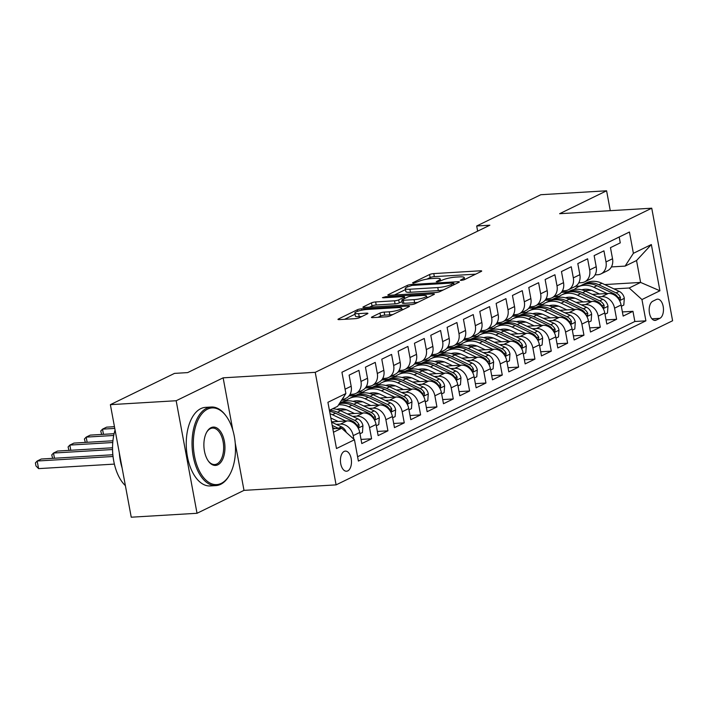 <?xml version="1.0" encoding="UTF-8"?>
<svg xmlns="http://www.w3.org/2000/svg" width="708" height="708" viewBox="0 0 708 708"><rect width="100%" height="100%" fill="white"/><g stroke="black" fill="none" stroke-linecap="round" stroke-linejoin="round"><path stroke-width="1.06" d="M461.28 280.403L464.209 279.749L481.245 271.438A3.089 0.575 -10.5 0 0 481.705 271.031A3.089 0.575 -10.5 0 0 480.263 270.81L433.774 273.589A3.089 0.575 -10.5 0 0 429.588 274.527L412.552 282.837L413.233 283.271L418.366 281.545A9.885 1.832 -10.5 0 1 431.765 278.545L435.641 278.315A9.885 1.832 -10.5 0 1 440.234 279.014A9.885 1.832 -10.5 0 1 438.774 280.324L436.252 281.687L437.261 281.837L442.394 280.111A9.885 1.832 -10.5 0 1 455.793 277.111L459.66 276.881A9.885 1.832 -10.5 0 1 464.253 277.58A9.885 1.832 -10.5 0 1 462.802 278.89L460.28 280.253L461.28 280.403M347.761 470.9A10.071 5.505 86.6 0 0 351.345 459.722A10.071 5.505 86.6 0 0 345.354 451.111A10.071 5.505 86.6 0 0 344.15 451.43A10.071 5.505 86.6 0 0 340.557 462.616A10.071 5.505 86.6 0 0 346.557 471.218A10.071 5.505 86.6 0 0 347.761 470.9M371.886 316.989A3.089 0.575 -10.5 0 0 371.426 317.396A3.089 0.575 -10.5 0 0 372.859 317.618L385.904 316.839A3.089 0.575 -10.5 0 0 390.09 315.901L409.012 306.67A3.089 0.575 -10.5 0 0 409.472 306.263A3.089 0.575 -10.5 0 0 408.038 306.051L361.54 308.821A3.089 0.575 -10.5 0 0 357.354 309.759L338.433 318.989A3.089 0.575 -10.5 0 0 337.973 319.397A3.089 0.575 -10.5 0 0 339.415 319.609L355.168 318.671A3.089 0.575 -10.5 0 0 359.354 317.733L367.452 313.786A3.089 0.575 -10.5 0 0 367.903 313.379A3.089 0.575 -10.5 0 0 366.47 313.157L358.655 313.626A8.266 1.531 -10.5 0 1 354.823 313.042A8.266 1.531 -10.5 0 1 358.876 310.909A8.266 1.531 -10.5 0 1 367.24 309.44L397.843 307.617A8.266 1.531 -10.5 0 1 401.684 308.201A8.266 1.531 -10.5 0 1 397.631 310.325A8.266 1.531 -10.5 0 1 389.267 311.803L384.17 312.104A3.089 0.575 -10.5 0 0 379.984 313.042L371.886 316.989L372.001 317.618M223.135 377.833L176.168 400.737L110.377 404.666L131.237 517.203L197.028 513.282L243.994 490.37L336.096 484.874L315.237 372.337L223.135 377.833L232.852 430.26M610.287 210.674L606.597 190.797L559.639 213.701L651.741 208.205L315.237 372.337M606.597 190.797L540.806 194.718L476.696 225.994L477.652 231.162M110.377 404.666L174.495 373.39L187.655 372.603L489.856 225.206L476.696 225.994M435.774 292.519A3.089 0.575 -10.5 0 0 439.96 291.581L458.881 282.35A3.089 0.575 -10.5 0 0 459.333 281.943A3.089 0.575 -10.5 0 0 457.899 281.722L411.401 284.501A3.089 0.575 -10.5 0 0 407.215 285.439L388.294 294.661A3.089 0.575 -10.5 0 0 387.842 295.068A3.089 0.575 -10.5 0 0 389.276 295.289L435.774 292.519M433.942 294.51L415.03 303.741A3.089 0.575 -10.5 0 1 410.844 304.679L364.346 307.449A3.089 0.575 -10.5 0 1 362.912 307.237A3.089 0.575 -10.5 0 1 363.363 306.821L371.461 302.874A3.089 0.575 -10.5 0 1 375.647 301.935L394.506 300.811A3.089 0.575 -10.5 0 0 398.692 299.873L404.064 297.254A3.089 0.575 -10.5 0 0 404.516 296.847A3.089 0.575 -10.5 0 0 403.082 296.625L383.453 297.803L382.444 297.643L385.701 296.705L432.969 293.882A3.089 0.575 -10.5 0 1 434.402 294.103A3.089 0.575 -10.5 0 1 433.942 294.51M336.273 424.358L340.424 424.11A12.594 10.284 64 0 1 353.204 435.65L359.735 432.464L361.797 443.562L371.594 438.783L361.027 439.42M352.611 416.392L356.761 416.145A12.594 10.284 64 0 1 369.541 427.685L376.072 424.499L378.134 435.597L387.931 430.818L377.364 431.446M368.939 408.428L373.089 408.18A12.594 10.284 64 0 1 385.878 419.72L392.409 416.525L394.462 427.632L404.268 422.853L393.701 423.481M385.276 400.454L389.427 400.206A12.594 10.284 64 0 1 402.206 411.746L408.746 408.56L410.799 419.667L420.605 414.879L410.029 415.516M401.613 392.489L405.764 392.241A12.594 10.284 64 0 1 418.543 403.781L425.074 400.595L427.136 411.693L436.933 406.914L426.366 407.543M417.95 384.524L422.101 384.276A12.594 10.284 64 0 1 434.88 395.816L441.411 392.63L443.474 403.728L453.27 398.949L442.704 399.577M434.287 376.559L438.429 376.311A12.594 10.284 64 0 1 451.217 387.842L457.749 384.656L459.811 395.763L469.608 390.984L459.041 391.613M450.615 368.585L454.766 368.337A12.594 10.284 64 0 1 467.545 379.877L474.086 376.691L476.139 387.789L485.945 383.01L475.369 383.647M466.953 360.62L471.103 360.372A12.594 10.284 64 0 1 483.883 371.912L490.423 368.726L492.476 379.824L502.282 375.045L491.706 375.674M483.29 352.655L487.44 352.407A12.594 10.284 64 0 1 500.22 363.947L506.751 360.753L508.813 371.859L518.61 367.08L508.043 367.709M499.627 344.681L503.777 344.433A12.594 10.284 64 0 1 516.557 355.974L523.088 352.788L525.15 363.894L534.947 359.106L524.38 359.744M515.955 336.716L520.106 336.468A12.594 10.284 64 0 1 532.894 348.009L539.425 344.823L541.478 355.92L551.284 351.141L540.708 351.77M532.292 328.751L536.443 328.503A12.594 10.284 64 0 1 549.222 340.044L555.762 336.858L557.815 347.955L567.621 343.176L557.046 343.805M548.629 320.786L552.78 320.538A12.594 10.284 64 0 1 565.559 332.07L572.091 328.884L574.153 339.99L583.95 335.211L573.383 335.84M564.966 312.812L569.117 312.564A12.594 10.284 64 0 1 581.896 324.105L588.428 320.919L590.49 332.017L600.287 327.238L589.72 327.875M581.295 304.847L585.445 304.599A12.594 10.284 64 0 1 598.233 316.14L604.765 312.954L606.818 324.052L616.624 319.273L614.562 308.175A12.594 10.284 -116 0 0 601.782 296.634L597.632 296.882M606.057 319.901L616.624 319.273M619.19 237.021L620.27 242.871L610.473 247.65L612.526 258.747A12.594 10.284 -116 0 1 607.526 270.695L600.995 273.881A12.594 10.284 -116 0 0 605.995 261.933L603.942 250.836L594.136 255.615L596.198 266.721A12.594 10.284 -116 0 1 591.189 278.66L584.658 281.855A12.594 10.284 64 0 1 581.392 282.696L578.737 282.855M584.658 281.855A12.594 10.284 64 0 0 589.658 269.907L587.605 258.801L577.799 263.58L579.861 274.686A12.594 10.284 -116 0 1 574.852 286.634L568.32 289.82A12.594 10.284 64 0 1 565.055 290.669L562.4 290.829M568.32 289.82A12.594 10.284 64 0 0 573.33 277.872L571.268 266.766L561.471 271.553L563.524 282.651A12.594 10.284 -116 0 1 558.524 294.599L551.983 297.785A12.594 10.284 64 0 1 548.718 298.634L546.072 298.794M551.983 297.785A12.594 10.284 64 0 0 556.992 285.837L554.93 274.739L545.133 279.518L547.187 290.616A12.594 10.284 -116 0 1 542.186 302.564L535.646 305.75A12.594 10.284 64 0 1 532.381 306.599L529.734 306.759M535.646 305.75A12.594 10.284 64 0 0 540.655 293.811L538.602 282.704L528.796 287.483L530.858 298.59A12.594 10.284 -116 0 1 525.849 310.538L519.318 313.724A12.594 10.284 64 0 1 516.052 314.573L513.397 314.724M519.318 313.724A12.594 10.284 64 0 0 524.318 301.776L522.265 290.669L512.459 295.457L514.521 306.555A12.594 10.284 -116 0 1 509.512 318.503L502.981 321.689A12.594 10.284 64 0 1 499.715 322.538L497.06 322.698M502.981 321.689A12.594 10.284 64 0 0 507.99 309.741L505.928 298.643L496.131 303.422L498.184 314.52A12.594 10.284 -116 0 1 493.175 326.468L486.644 329.654A12.594 10.284 64 0 1 483.378 330.503L480.723 330.663M486.644 329.654A12.594 10.284 64 0 0 491.653 317.706L489.591 306.608L479.794 311.387L481.847 322.494A12.594 10.284 -116 0 1 476.847 334.433L470.307 337.627A12.594 10.284 64 0 1 467.041 338.468L464.395 338.628M470.307 337.627A12.594 10.284 64 0 0 475.316 325.68L473.254 314.573L463.457 319.352L465.519 330.459A12.594 10.284 -116 0 1 460.51 342.406L453.978 345.593A12.594 10.284 64 0 1 450.713 346.442L448.058 346.601M453.978 345.593A12.594 10.284 64 0 0 458.979 333.645L456.925 322.538L447.12 327.326L449.182 338.424A12.594 10.284 -116 0 1 444.173 350.371L437.641 353.558A12.594 10.284 64 0 1 434.376 354.407L431.721 354.566M437.641 353.558A12.594 10.284 64 0 0 442.642 341.61L440.588 330.512L430.783 335.291L432.845 346.389A12.594 10.284 -116 0 1 427.836 358.337L421.304 361.522A12.594 10.284 64 0 1 418.039 362.372L415.384 362.531M421.304 361.522A12.594 10.284 64 0 0 426.313 349.584L424.251 338.477L414.454 343.256L416.508 354.363A12.594 10.284 -116 0 1 411.507 366.31L404.967 369.496A12.594 10.284 64 0 1 401.702 370.346L399.055 370.496M404.967 369.496A12.594 10.284 64 0 0 409.976 357.549L407.914 346.442L398.117 351.23L400.17 362.328A12.594 10.284 -116 0 1 395.17 374.275L388.639 377.461A12.594 10.284 64 0 1 385.373 378.311L382.718 378.47M388.639 377.461A12.594 10.284 64 0 0 393.639 365.514L391.586 354.416L381.78 359.195L383.842 370.293A12.594 10.284 -116 0 1 378.833 382.24L372.302 385.426A12.594 10.284 64 0 1 369.036 386.276L366.381 386.435M372.302 385.426A12.594 10.284 64 0 0 377.302 373.479L375.249 362.381L365.443 367.16L367.505 378.267A12.594 10.284 -116 0 1 362.496 390.205L355.965 393.4A12.594 10.284 64 0 1 352.699 394.241L350.044 394.4M355.965 393.4A12.594 10.284 64 0 0 360.974 381.453L358.912 370.346L349.115 375.125L351.168 386.232A12.594 10.284 -116 0 1 346.168 398.179L341.38 400.507M359.735 432.464A12.594 10.284 -116 0 0 346.955 420.924L331.539 421.844M376.072 424.499A12.594 10.284 -116 0 0 363.293 412.959L347.336 413.914M392.409 416.525A12.594 10.284 -116 0 0 379.63 404.994L363.673 405.941M346.424 409.773L339.336 410.189M408.746 408.56A12.594 10.284 -116 0 0 395.958 397.02L380.001 397.976M346.902 399.949L341.92 400.25M362.761 401.799L355.673 402.224M425.074 400.595A12.594 10.284 -116 0 0 412.295 389.055L396.338 390.011M363.239 391.984L358.257 392.276M379.09 393.834L372.001 394.259M356.044 395.206L349.265 395.613M441.411 392.63A12.594 10.284 -116 0 0 428.632 381.09L412.675 382.037M379.568 384.019L374.585 384.311M395.427 385.869L388.338 386.294M372.373 387.241L365.594 387.648M457.749 384.656A12.594 10.284 -116 0 0 444.969 373.116L429.013 374.072M395.905 376.045L390.922 376.346M411.764 377.895L404.675 378.32M388.71 379.276L381.931 379.683M474.086 376.691A12.594 10.284 -116 0 0 461.306 365.151L445.341 366.107M412.242 368.08L407.259 368.381M428.101 369.93L421.012 370.355M405.047 371.311L398.268 371.709M490.423 368.726A12.594 10.284 -116 0 0 477.635 357.186L461.678 358.142M428.579 360.115L423.596 360.407M444.438 361.965L437.34 362.39M421.384 363.337L414.605 363.744M506.751 360.753A12.594 10.284 -116 0 0 493.972 349.221L478.015 350.168M444.907 352.142L439.925 352.442M460.766 354L453.678 354.416M437.712 355.372L430.933 355.779M523.088 352.788A12.594 10.284 -116 0 0 510.309 341.247L494.352 342.203M461.244 344.176L456.262 344.477M477.103 346.026L470.015 346.451M454.049 347.407L447.27 347.805M539.425 344.823A12.594 10.284 -116 0 0 526.646 333.282L510.68 334.238M477.581 336.212L472.599 336.504M493.441 338.061L486.352 338.486M470.386 339.433L463.607 339.84M555.762 336.858A12.594 10.284 -116 0 0 542.974 325.317L527.018 326.264M493.919 328.246L488.936 328.539M509.778 330.096L502.68 330.521M486.723 331.468L479.944 331.875M572.091 328.884A12.594 10.284 -116 0 0 559.311 317.343L543.355 318.299M510.256 320.273L505.264 320.574M526.106 322.122L519.017 322.547M503.052 323.503L496.281 323.91M588.428 320.919A12.594 10.284 -116 0 0 575.648 309.378L559.692 310.334M526.584 312.308L521.601 312.609M542.443 314.157L535.354 314.582M519.389 315.538L512.61 315.936M604.765 312.954A12.594 10.284 -116 0 0 591.985 301.413L576.029 302.369M542.921 304.343L537.938 304.635M558.78 306.192L551.691 306.617M535.726 307.564L528.947 307.971M656.369 299.475L652.776 301.227A9.762 5.337 86.6 0 0 649.298 312.06A9.762 5.337 86.6 0 0 655.104 320.405A9.762 5.337 86.6 0 0 656.272 320.087L659.865 318.334A9.762 5.337 86.6 0 0 663.343 307.502A9.762 5.337 86.6 0 0 657.537 299.165A9.762 5.337 86.6 0 0 656.369 299.475M336.096 484.874L672.6 320.751L651.741 208.205M333.468 432.234L341.672 428.234L354.46 439.774L358.398 461.067L645.9 320.839L641.952 299.546L629.173 288.006L613.969 288.908M354.46 439.774L336.486 448.536L327.919 402.303L345.885 393.542L341.937 372.249L629.439 232.02L633.386 253.314L651.351 244.543L659.918 290.776L641.952 299.546M575.117 298.227L568.028 298.643M552.063 299.599L545.284 300.006M357.602 456.722L634.846 321.494L632.961 311.308L623.155 316.087L621.102 304.98A12.594 10.284 -116 0 0 608.314 293.448L592.357 294.395M559.258 296.369L554.275 296.67M595.074 274.89L597.729 274.731A12.594 10.284 -116 0 0 600.995 273.881M598.233 316.14L600.287 327.238M581.896 324.105L583.95 335.211M565.559 332.07L567.621 343.176M549.222 340.044L551.284 351.141M532.894 348.009L534.947 359.106M516.557 355.974L518.61 367.08M500.22 363.947L502.282 375.045M483.883 371.912L485.945 383.01M467.545 379.877L469.608 390.984M451.217 387.842L453.27 398.949M434.88 395.816L436.933 406.914M418.543 403.781L420.605 414.879M402.206 411.746L404.268 422.853M385.878 419.72L387.931 430.818M369.541 427.685L371.594 438.783M353.204 435.65L353.867 439.243M341.672 428.234L332.822 428.765M591.445 290.253L584.357 290.678M568.391 291.634L561.621 292.032M629.173 288.006L640.607 282.43L636.545 260.526L625.111 266.102L633.386 253.314M575.445 286.315L579.834 286.059M604.738 284.572L640.607 282.43L659.918 290.776M611.411 266.925L625.111 266.102M176.168 400.737L197.028 513.282M345.885 393.542L337.619 406.33L329.406 410.339M561.364 292.36L567.674 291.979M622.385 311.936L632.961 311.308M634.846 321.494L645.9 320.839M545.027 300.325L551.346 299.953M528.69 308.29L535.009 307.918M512.353 316.264L518.672 315.883M496.016 324.229L502.335 323.848M479.688 332.194L485.998 331.822M463.351 340.167L469.67 339.787M447.014 348.132L453.332 347.752M430.676 356.097L436.995 355.726M414.348 364.062L420.658 363.691M398.011 372.036L404.33 371.656M381.674 380.001L387.993 379.621M365.337 387.966L371.656 387.595M349.009 395.94L355.319 395.56M344.115 396.276A12.594 10.284 64 0 1 341.831 399.816M636.545 260.526L651.351 244.543M243.994 490.37L235.233 443.111M475.67 274.164L434.331 276.633A3.089 0.575 -10.5 0 0 430.145 277.563L426.942 279.129M405.489 289.599L394.445 294.979M453.501 283.43L452.81 282.988L412.003 285.421L406.746 287.209A9.885 1.832 -10.5 0 0 405.286 288.519A9.885 1.832 -10.5 0 0 409.879 289.227L437.774 287.554A9.885 1.832 -10.5 0 0 451.173 284.563L453.501 283.43L453.766 284.846M405.286 288.519L405.852 291.563A9.885 1.832 -10.5 0 0 410.445 292.262L409.879 289.227M443.164 290.014A9.885 1.832 -10.5 0 1 438.341 290.599L410.445 292.262M369.505 307.148L372.027 305.918L371.461 302.874M402.117 301.519L399.259 302.918A3.089 0.575 -10.5 0 1 395.073 303.856L376.214 304.98A3.089 0.575 -10.5 0 0 372.027 305.918M426.729 297.333L428.367 297.236M414.074 299.643A8.266 1.531 -10.5 0 0 422.437 298.174A8.266 1.531 -10.5 0 0 426.49 296.05A8.266 1.531 -10.5 0 0 422.649 295.466L411.861 296.103A3.089 0.575 -10.5 0 0 407.675 297.041L402.312 299.661A3.089 0.575 -10.5 0 0 401.852 300.068A3.089 0.575 -10.5 0 0 403.286 300.289L414.074 299.643L414.631 302.688A8.266 1.531 -10.5 0 0 417.941 302.316M401.852 300.068L402.418 303.113A3.089 0.575 -10.5 0 0 403.852 303.334L403.286 300.289M414.631 302.688L403.852 303.334M392.975 314.502A8.266 1.531 -10.5 0 1 389.834 314.839L384.727 315.149A3.089 0.575 -10.5 0 0 380.541 316.078L378.028 317.308M354.823 313.042L355.381 316.078A8.266 1.531 -10.5 0 0 359.221 316.671L358.655 313.626M361.868 316.511L359.221 316.671M355.035 314.202L344.575 319.308M403.436 309.396L401.923 309.484M621.332 306.263L623.81 305.06L624.314 298.174A8.346 6.815 -116 0 0 619.164 291.36L601.959 283.262A24.081 19.665 -116 0 0 586.215 282.943L583.109 284.457A24.081 19.665 -116 0 0 582.144 284.97M584.268 289.324A19.992 16.319 -116 0 0 583.383 290.315M607.119 293.519L593.791 287.244A24.081 19.665 -116 0 0 578.047 286.926A24.081 19.665 -116 0 0 574.241 289.501M599.499 293.97L592.906 290.864A19.992 16.319 -116 0 0 581.772 289.837M578.047 286.926L581.144 285.413A24.081 19.665 64 0 1 596.897 285.731L614.101 293.829A8.346 6.815 64 0 1 618.5 298.387L620.226 299.652L620.465 297.431A8.346 6.815 -116 0 0 616.057 292.873L598.853 284.775A24.081 19.665 -116 0 0 583.109 284.457M221.294 483.369A38.409 20.992 86.6 0 0 229.826 474.484A38.409 20.992 86.6 0 0 226.365 416.401A38.409 20.992 86.6 0 0 207.541 409.153A38.409 20.992 86.6 0 0 194.488 455.979A38.409 20.992 86.6 0 0 221.294 483.369M229.826 474.484L229.419 475.227A39.356 21.514 -93.4 0 1 220.675 484.325A39.356 21.514 -93.4 0 1 215.967 485.591A39.356 21.514 -93.4 0 1 192.549 451.961A39.356 21.514 -93.4 0 1 206.577 408.286A39.356 21.514 -93.4 0 1 211.285 407.02A39.356 21.514 -93.4 0 1 225.87 415.711L226.365 416.401M217.852 464.811A19.204 10.496 -93.4 0 1 208.444 461.191A19.204 10.496 -93.4 0 1 206.709 432.146A19.204 10.496 -93.4 0 1 210.975 427.703A19.204 10.496 -93.4 0 1 224.383 441.403A19.204 10.496 -93.4 0 1 217.852 464.811M208.196 460.837A18.258 9.983 86.6 0 0 214.71 464.536A18.258 9.983 86.6 0 0 216.896 463.944A18.258 9.983 86.6 0 0 223.409 443.686A18.258 9.983 86.6 0 0 212.542 428.075A18.258 9.983 86.6 0 0 210.356 428.667A18.258 9.983 86.6 0 0 206.506 432.526M215.967 485.591L210.179 485.936A39.356 21.514 -93.4 0 1 186.762 452.306A39.356 21.514 -93.4 0 1 200.789 408.631A39.356 21.514 -93.4 0 1 205.488 407.365L211.285 407.02M113.006 456.156A28.338 15.488 -93.4 0 1 112.554 448.491M122.112 467.935A39.356 21.514 -93.4 0 1 119.325 452.899M125.396 485.661A39.356 21.514 -93.4 0 1 115.077 430.013M605.004 314.228L607.473 313.024L607.977 306.148A8.346 6.815 -116 0 0 602.827 299.325L585.622 291.227A24.081 19.665 -116 0 0 569.878 290.908L566.772 292.422A24.081 19.665 -116 0 0 565.807 292.935M567.931 297.289A19.992 16.319 -116 0 0 567.046 298.289M590.782 301.484L577.454 295.209A24.081 19.665 -116 0 0 561.71 294.891A24.081 19.665 -116 0 0 557.913 297.475M583.171 301.935L576.577 298.838A19.992 16.319 -116 0 0 565.435 297.811M561.71 294.891L564.816 293.377A24.081 19.665 64 0 1 580.56 293.696L597.764 301.794A8.346 6.815 64 0 1 602.163 306.352L603.189 307.661L603.889 307.626L604.128 305.396A8.346 6.815 -116 0 0 599.729 300.838L582.516 292.74A24.081 19.665 -116 0 0 566.772 292.422M588.667 322.202L591.136 320.99L591.64 314.113A8.346 6.815 -116 0 0 586.498 307.29L569.285 299.192A24.081 19.665 -116 0 0 553.541 298.873L550.435 300.387A24.081 19.665 -116 0 0 549.47 300.9M551.594 305.254A19.992 16.319 -116 0 0 550.709 306.254M574.454 309.449L561.117 303.174A24.081 19.665 -116 0 0 545.372 302.865A24.081 19.665 -116 0 0 541.576 305.44M566.834 309.909L560.24 306.803A19.992 16.319 -116 0 0 549.098 305.776M545.372 302.865L548.479 301.351A24.081 19.665 64 0 1 564.223 301.661L581.427 309.759A8.346 6.815 64 0 1 585.835 314.325L586.852 315.626L587.552 315.591L587.79 313.361A8.346 6.815 -116 0 0 583.392 308.803L566.188 300.705A24.081 19.665 -116 0 0 550.435 300.387M572.33 330.167L574.799 328.963L575.303 322.078A8.346 6.815 -116 0 0 570.161 315.264L552.948 307.166A24.081 19.665 -116 0 0 537.204 306.847L534.106 308.361A24.081 19.665 -116 0 0 533.142 308.874M535.266 313.228A19.992 16.319 -116 0 0 534.372 314.219M558.116 317.423L544.788 311.148A24.081 19.665 -116 0 0 529.035 310.83A24.081 19.665 -116 0 0 525.239 313.405M550.497 317.874L543.903 314.768A19.992 16.319 -116 0 0 532.77 313.741M529.035 310.83L532.142 309.316A24.081 19.665 64 0 1 547.886 309.635L565.099 317.733A8.346 6.815 64 0 1 569.498 322.29L571.223 323.556L571.453 321.335A8.346 6.815 -116 0 0 567.055 316.777L549.851 308.679A24.081 19.665 -116 0 0 534.106 308.361M555.992 338.132L558.47 336.928L558.975 330.052A8.346 6.815 -116 0 0 553.824 323.229L536.62 315.131A24.081 19.665 -116 0 0 520.867 314.812L517.769 316.326A24.081 19.665 -116 0 0 516.805 316.839M518.929 321.193A19.992 16.319 -116 0 0 518.035 322.184M541.779 325.388L528.451 319.113A24.081 19.665 -116 0 0 512.707 318.795A24.081 19.665 -116 0 0 508.902 321.37M534.159 325.839L527.566 322.742A19.992 16.319 -116 0 0 516.433 321.715M512.707 318.795L515.805 317.281A24.081 19.665 64 0 1 531.558 317.6L548.762 325.698A8.346 6.815 64 0 1 553.16 330.255L554.886 331.521L555.125 329.3A8.346 6.815 -116 0 0 550.718 324.742L533.513 316.644A24.081 19.665 -116 0 0 517.769 316.326M539.664 346.097L542.133 344.893L542.638 338.017A8.346 6.815 -116 0 0 537.487 331.194L520.283 323.096A24.081 19.665 -116 0 0 504.538 322.777L501.432 324.291A24.081 19.665 -116 0 0 500.468 324.804M502.591 329.158A19.992 16.319 -116 0 0 501.707 330.158M525.442 333.353L512.114 327.078A24.081 19.665 -116 0 0 496.37 326.76A24.081 19.665 -116 0 0 492.573 329.344M517.831 333.813L511.229 330.707A19.992 16.319 -116 0 0 500.096 329.68M496.37 326.76L499.467 325.246A24.081 19.665 64 0 1 515.22 325.565L532.425 333.663A8.346 6.815 64 0 1 536.823 338.22L537.85 339.53L538.549 339.495L538.788 337.265A8.346 6.815 -116 0 0 534.39 332.707L517.176 324.609A24.081 19.665 -116 0 0 501.432 324.291M523.327 354.071L525.796 352.867L526.301 345.982A8.346 6.815 -116 0 0 521.15 339.159L503.946 331.061A24.081 19.665 -116 0 0 488.201 330.751L485.095 332.264A24.081 19.665 -116 0 0 484.13 332.769M486.254 337.132A19.992 16.319 -116 0 0 485.369 338.123M509.105 341.318L495.777 335.052A24.081 19.665 -116 0 0 480.033 334.734A24.081 19.665 -116 0 0 476.236 337.309M501.494 341.778L494.901 338.672A19.992 16.319 -116 0 0 483.759 337.645M480.033 334.734L483.139 333.22A24.081 19.665 64 0 1 498.883 333.53L516.088 341.637A8.346 6.815 64 0 1 520.486 346.194L522.212 347.46L522.451 345.239A8.346 6.815 -116 0 0 518.052 340.681L500.839 332.574A24.081 19.665 -116 0 0 485.095 332.264M506.99 362.036L509.459 360.832L509.964 353.947A8.346 6.815 -116 0 0 504.822 347.132L487.608 339.035A24.081 19.665 -116 0 0 471.864 338.716L468.758 340.229A24.081 19.665 -116 0 0 467.802 340.743M469.926 345.097A19.992 16.319 -116 0 0 469.032 346.088M492.777 349.292L479.449 343.017A24.081 19.665 -116 0 0 463.696 342.699A24.081 19.665 -116 0 0 459.899 345.274M485.157 349.743L478.564 346.637A19.992 16.319 -116 0 0 467.43 345.61M463.696 342.699L466.802 341.185A24.081 19.665 64 0 1 482.546 341.504L499.76 349.602A8.346 6.815 64 0 1 504.158 354.159L505.884 355.425L506.114 353.204A8.346 6.815 -116 0 0 501.715 348.646L484.511 340.548A24.081 19.665 -116 0 0 468.758 340.229M490.653 370.001L493.122 368.797L493.635 361.921A8.346 6.815 -116 0 0 488.485 355.097L471.28 347A24.081 19.665 -116 0 0 455.527 346.681L452.43 348.194A24.081 19.665 -116 0 0 451.465 348.708M453.589 353.062A19.992 16.319 -116 0 0 452.695 354.062M476.44 357.257L463.112 350.982A24.081 19.665 -116 0 0 447.359 350.664A24.081 19.665 -116 0 0 443.562 353.248M468.82 357.708L462.227 354.611A19.992 16.319 -116 0 0 451.093 353.584M447.359 350.664L450.465 349.15A24.081 19.665 64 0 1 466.209 349.469L483.422 357.567A8.346 6.815 64 0 1 487.821 362.124L488.847 363.434L489.547 363.399L489.777 361.169A8.346 6.815 -116 0 0 485.378 356.611L468.174 348.513A24.081 19.665 -116 0 0 452.43 348.194M474.325 377.975L476.794 376.762L477.298 369.886A8.346 6.815 -116 0 0 472.147 363.062L454.943 354.965A24.081 19.665 -116 0 0 439.199 354.646L436.093 356.159A24.081 19.665 -116 0 0 435.128 356.673M437.252 361.027A19.992 16.319 -116 0 0 436.367 362.027M460.103 365.222L446.775 358.947A24.081 19.665 -116 0 0 431.03 358.637A24.081 19.665 -116 0 0 427.234 361.213M452.492 365.682L445.89 362.576A19.992 16.319 -116 0 0 434.756 361.549M431.03 358.637L434.128 357.124A24.081 19.665 64 0 1 449.881 357.434L467.085 365.532A8.346 6.815 64 0 1 471.484 370.098L473.21 371.364L473.448 369.134A8.346 6.815 -116 0 0 469.041 364.576L451.837 356.478A24.081 19.665 -116 0 0 436.093 356.159M457.988 385.94L460.457 384.736L460.961 377.851A8.346 6.815 -116 0 0 455.81 371.036L438.606 362.939A24.081 19.665 -116 0 0 422.862 362.62L419.756 364.133A24.081 19.665 -116 0 0 418.791 364.647M420.915 369.001A19.992 16.319 -116 0 0 420.03 369.992M443.766 373.196L430.437 366.921A24.081 19.665 -116 0 0 414.693 366.602A24.081 19.665 -116 0 0 410.897 369.178M436.155 373.647L429.561 370.541A19.992 16.319 -116 0 0 418.419 369.514M414.693 366.602L417.8 365.089A24.081 19.665 64 0 1 433.544 365.408L450.748 373.505A8.346 6.815 64 0 1 455.147 378.063L456.872 379.329L457.111 377.107A8.346 6.815 -116 0 0 452.713 372.55L435.5 364.452A24.081 19.665 -116 0 0 419.756 364.133M441.65 393.905L444.12 392.701L444.624 385.825A8.346 6.815 -116 0 0 439.482 379.001L422.269 370.904A24.081 19.665 -116 0 0 406.525 370.585L403.418 372.098A24.081 19.665 -116 0 0 402.454 372.612M404.578 376.966A19.992 16.319 -116 0 0 403.693 377.957M427.437 381.161L414.1 374.886A24.081 19.665 -116 0 0 398.356 374.567A24.081 19.665 -116 0 0 394.56 377.143M419.817 381.612L413.224 378.514A19.992 16.319 -116 0 0 402.091 377.488M398.356 374.567L401.463 373.054A24.081 19.665 64 0 1 417.207 373.373L434.411 381.47A8.346 6.815 64 0 1 438.818 386.028L440.535 387.294L440.774 385.072A8.346 6.815 -116 0 0 436.376 380.515L419.171 372.417A24.081 19.665 -116 0 0 403.418 372.098M425.313 401.87L427.782 400.666L428.287 393.79A8.346 6.815 -116 0 0 423.145 386.966L405.941 378.869A24.081 19.665 -116 0 0 390.188 378.55L387.09 380.063A24.081 19.665 -116 0 0 386.125 380.577M388.25 384.931A19.992 16.319 -116 0 0 387.356 385.931M411.1 389.126L397.772 382.851A24.081 19.665 -116 0 0 382.019 382.532A24.081 19.665 -116 0 0 378.222 385.117M403.48 389.577L396.887 386.479A19.992 16.319 -116 0 0 385.754 385.453M382.019 382.532L385.125 381.019A24.081 19.665 64 0 1 400.87 381.338L418.083 389.435A8.346 6.815 64 0 1 422.481 393.993L423.508 395.303L424.207 395.268L424.437 393.037A8.346 6.815 -116 0 0 420.039 388.48L402.834 380.382A24.081 19.665 -116 0 0 387.09 380.063M408.976 409.844L411.454 408.64L411.959 401.755A8.346 6.815 -116 0 0 406.808 394.931L389.604 386.834A24.081 19.665 -116 0 0 373.859 386.524L370.753 388.037A24.081 19.665 -116 0 0 369.788 388.542M371.912 392.905A19.992 16.319 -116 0 0 371.027 393.896M394.763 397.091L381.435 390.825A24.081 19.665 -116 0 0 365.691 390.506A24.081 19.665 -116 0 0 361.885 393.082M387.143 397.551L380.55 394.445A19.992 16.319 -116 0 0 369.417 393.418M365.691 390.506L368.788 388.993A24.081 19.665 64 0 1 384.541 389.303L401.746 397.409A8.346 6.815 64 0 1 406.144 401.967L407.87 403.233L408.109 401.011A8.346 6.815 -116 0 0 403.702 396.453L386.497 388.347A24.081 19.665 -116 0 0 370.753 388.037M114.466 426.685L106.598 427.154L102.51 429.145L114.784 428.42M101.66 434.446L100.74 431.039L102.51 429.145L103.474 434.331M392.648 417.809L395.117 416.605L395.622 409.72A8.346 6.815 -116 0 0 390.471 402.905L373.266 394.807A24.081 19.665 -116 0 0 357.522 394.489L354.416 396.002A24.081 19.665 -116 0 0 353.451 396.515M355.575 400.87A19.992 16.319 -116 0 0 354.69 401.861M378.426 405.065L365.098 398.79A24.081 19.665 -116 0 0 349.354 398.471A24.081 19.665 -116 0 0 345.557 401.047M370.815 405.516L364.222 402.409A19.992 16.319 -116 0 0 353.08 401.383M349.354 398.471L352.46 396.958A24.081 19.665 64 0 1 368.204 397.276L385.409 405.374A8.346 6.815 64 0 1 389.807 409.932L391.533 411.198L391.772 408.976A8.346 6.815 -116 0 0 387.373 404.418L370.16 396.321A24.081 19.665 -116 0 0 354.416 396.002M114.103 433.703L90.261 435.119L86.181 437.119L113.722 435.473M85.323 442.411L84.402 439.004L86.181 437.119L87.137 442.305M376.311 425.774L378.78 424.57L379.284 417.693A8.346 6.815 -116 0 0 374.143 410.87L356.929 402.772A24.081 19.665 -116 0 0 341.185 402.454L339.636 403.215M339.238 408.835A19.992 16.319 -116 0 0 338.353 409.835M362.098 413.029L348.761 406.755A24.081 19.665 -116 0 0 338.557 404.87M354.478 413.481L347.885 410.383A19.992 16.319 -116 0 0 336.743 409.357M339.265 403.781A24.081 19.665 64 0 1 351.867 405.241L369.072 413.339A8.346 6.815 64 0 1 373.479 417.897L374.497 419.207L375.196 419.171L375.435 416.941A8.346 6.815 -116 0 0 371.036 412.383L353.832 404.286A24.081 19.665 -116 0 0 339.548 403.339M112.935 440.765L73.924 443.093L69.844 445.084L112.767 442.518M68.995 450.376L68.074 446.969L69.844 445.084L70.809 450.27M359.974 433.747L362.443 432.535L362.947 425.658A8.346 6.815 -116 0 0 357.805 418.835L340.601 410.737A24.081 19.665 -116 0 0 332.61 408.773M345.761 420.995L332.433 414.72A24.081 19.665 -116 0 0 330.043 413.764M338.141 421.455L331.548 418.348A19.992 16.319 -116 0 0 330.831 418.03M329.609 411.419A24.081 19.665 64 0 1 335.53 413.207L352.743 421.304A8.346 6.815 64 0 1 357.142 425.871L358.868 427.136L359.098 424.906A8.346 6.815 -116 0 0 354.699 420.348L337.495 412.251A24.081 19.665 -116 0 0 329.503 410.286M112.554 447.775L57.596 451.058L53.507 453.049L112.545 449.527M52.657 458.341L51.737 454.934L53.507 453.049L54.472 458.235M346.283 432.393A8.346 6.815 -116 0 0 341.468 426.809L331.601 422.163M112.838 454.757L41.259 459.023L37.17 461.014L38.586 468.625L114.377 464.103M338.566 428.42A8.346 6.815 -116 0 0 338.362 428.322L332.202 425.419M332.583 427.482L335.034 428.632M38.586 468.625L35.966 465.944L35.4 462.908L37.17 461.014L113.05 456.492M340.424 424.11L346.955 420.924M356.761 416.145L363.293 412.959M373.089 408.18L379.63 404.994M389.427 400.206L395.958 397.02M405.764 392.241L412.295 389.055M422.101 384.276L428.632 381.09M438.429 376.311L444.969 373.116M454.766 368.337L461.306 365.151M471.103 360.372L477.635 357.186M487.44 352.407L493.972 349.221M503.777 344.433L510.309 341.247M520.106 336.468L526.646 333.282M536.443 328.503L542.974 325.317M552.78 320.538L559.311 317.343M569.117 312.564L575.648 309.378M585.445 304.599L591.985 301.413M601.782 296.634L608.314 293.448M605.995 261.933L612.526 258.747M345.079 389.196L351.168 386.232M360.974 381.453L367.505 378.267M377.302 373.479L383.842 370.293M393.639 365.514L400.17 362.328M409.976 357.549L416.508 354.363M426.313 349.584L432.845 346.389M442.642 341.61L449.182 338.424M458.979 333.645L465.519 330.459M475.316 325.68L481.847 322.494M491.653 317.706L498.184 314.52M507.99 309.741L514.521 306.555M524.318 301.776L530.858 298.59M540.655 293.811L547.187 290.616M556.992 285.837L563.524 282.651M573.33 277.872L579.861 274.686M589.658 269.907L596.198 266.721M614.562 308.175L621.102 304.98M651.935 318.812L659.865 318.334M653.909 320.228L656.272 320.087M463.032 280.138L462.802 278.89M439.004 281.572L438.774 280.324M430.145 277.563L429.588 274.527M434.331 276.633L433.774 273.589M480.458 271.828L480.263 270.81M388.418 295.289L388.294 294.661M407.481 286.855L407.215 285.439M411.578 285.457L411.401 284.501M458.085 282.74L457.899 281.722M438.341 290.599L437.774 287.554M451.439 285.979L451.173 284.563M363.478 307.449L363.363 306.821M376.214 304.98L375.647 301.935M395.073 303.856L394.506 300.811M399.259 302.918L398.692 299.873M404.33 298.679L404.064 297.254M385.869 297.652L385.701 296.705M433.154 294.9L432.969 293.882M380.541 316.078L379.984 313.042M384.727 315.149L384.17 312.104M389.834 314.839L389.267 311.803M366.664 314.175L366.47 313.157M338.548 319.609L338.433 318.989M357.637 311.299L357.354 309.759M361.797 310.192L361.54 308.821M408.224 307.06L408.038 306.051M619.58 300.652L624.297 298.351M598.853 284.775L601.959 283.262M593.791 287.244L596.897 285.731M616.057 292.873L619.164 291.36M613.04 294.342L614.101 293.829M618.075 297.572L620.465 297.431M603.251 308.617L607.968 306.316M582.516 292.74L585.622 291.227M577.454 295.209L580.56 293.696M599.729 300.838L602.827 299.325M596.702 302.316L597.764 301.794M601.738 305.537L604.128 305.396M586.914 316.582L591.631 314.281M566.188 300.705L569.285 299.192M561.117 303.174L564.223 301.661M583.392 308.803L586.498 307.29M580.365 310.281L581.427 309.759M585.401 313.511L587.79 313.361M570.577 324.556L575.294 322.255M549.851 308.679L552.948 307.166M544.788 311.148L547.886 309.635M567.055 316.777L570.161 315.264M564.037 318.246L565.099 317.733M569.073 321.476L571.453 321.335M554.24 332.521L558.957 330.22M533.513 316.644L536.62 315.131M528.451 319.113L531.558 317.6M550.718 324.742L553.824 323.229M547.7 326.22L548.762 325.698M552.736 329.441L555.125 329.3M537.912 340.486L542.629 338.185M517.176 324.609L520.283 323.096M512.114 327.078L515.22 325.565M534.39 332.707L537.487 331.194M531.363 334.185L532.425 333.663M536.399 337.406L538.788 337.265M521.575 348.46L526.292 346.159M500.839 332.574L503.946 331.061M495.777 335.052L498.883 333.53M518.052 340.681L521.15 339.159M515.026 342.15L516.088 341.637M520.061 345.38L522.451 345.239M505.238 356.425L509.955 354.124M484.511 340.548L487.608 339.035M479.449 343.017L482.546 341.504M501.715 348.646L504.822 347.132M498.689 350.115L499.76 349.602M503.733 353.345L506.114 353.204M488.901 364.39L493.618 362.089M468.174 348.513L471.28 347M463.112 350.982L466.209 349.469M485.378 356.611L488.485 355.097M482.36 358.089L483.422 357.567M487.396 361.31L489.777 361.169M472.572 372.355L477.28 370.054M451.837 356.478L454.943 354.965M446.775 358.947L449.881 357.434M469.041 364.576L472.147 363.062M466.023 366.054L467.085 365.532M471.059 369.284L473.448 369.134M456.235 380.329L460.952 378.028M435.5 364.452L438.606 362.939M430.437 366.921L433.544 365.408M452.713 372.55L455.81 371.036M449.686 374.019L450.748 373.505M454.722 377.249L457.111 377.107M439.898 388.294L444.615 385.993M419.171 372.417L422.269 370.904M414.1 374.886L417.207 373.373M436.376 380.515L439.482 379.001M433.349 381.993L434.411 381.47M438.394 385.214L440.774 385.072M423.561 396.259L428.278 393.958M402.834 380.382L405.941 378.869M397.772 382.851L400.87 381.338M420.039 388.48L423.145 386.966M417.021 389.958L418.083 389.435M422.056 393.179L424.437 393.037M407.233 404.233L411.941 401.932M386.497 388.347L389.604 386.834M381.435 390.825L384.541 389.303M403.702 396.453L406.808 394.931M400.684 397.923L401.746 397.409M405.719 401.153L408.109 401.011M390.896 412.198L395.613 409.897M370.16 396.321L373.266 394.807M365.098 398.79L368.204 397.276M387.373 404.418L390.471 402.905M384.347 405.888L385.409 405.374M389.382 409.118L391.772 408.976M374.559 420.163L379.276 417.862M353.832 404.286L356.929 402.772M348.761 406.755L351.867 405.241M371.036 412.383L374.143 410.87M368.01 413.861L369.072 413.339M373.045 417.083L375.435 416.941M358.221 428.128L362.939 425.827M337.495 412.251L340.601 410.737M332.433 414.72L335.53 413.207M354.699 420.348L357.805 418.835M351.681 421.826L352.743 421.304M356.717 425.057L359.098 424.906M338.362 428.322L341.468 426.809M464.625 279.554L464.253 277.58M440.597 280.988L440.234 279.014M454.102 284.678L453.819 283.138M404.817 298.44L404.516 296.847M426.844 297.979L426.49 296.05M402.029 310.077L401.684 308.201"/></g></svg>
